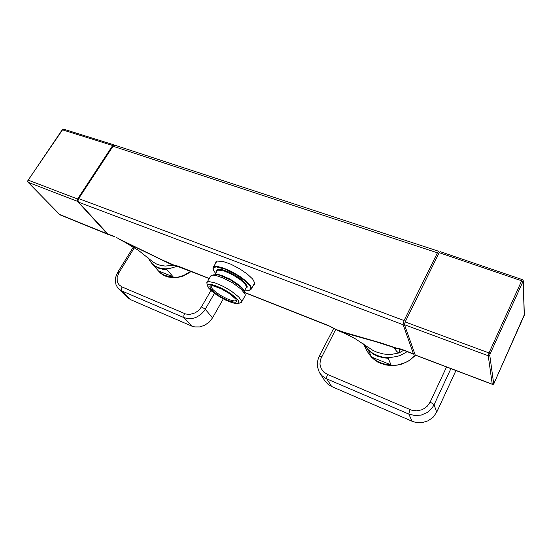 <?xml version="1.0" encoding="UTF-8"?>
<svg xmlns="http://www.w3.org/2000/svg" width="552" height="552" viewBox="0 0 552 552"><rect width="100%" height="100%" fill="white"/><g stroke="black" fill="none" stroke-linecap="round" stroke-linejoin="round"><path stroke-width="0.83" d="M398.158 348.747L396.584 348.195L398.178 348.381L401.656 349.312L413.476 353.908L403.084 324.541L404.064 320.574L78.674 198.589L78.039 200.535L78.529 202.156L108.151 234.269M413.476 353.908L413.89 354.198L414.642 353.597M439.275 252.547L438.723 251.27L437.557 252.602L404.064 320.574M438.792 251.27L114.719 145.197L113.015 146.239L78.674 198.589M120.86 240.03L116.541 237.505L121.833 240.603L169.892 263.773L174.846 265.857L174.715 265.422L175.136 265.422L178.089 266.14L209.242 278.45M335.14 328.93L328.681 325.68L335.485 329.323L345.621 332.801L380.459 342.82L396.584 348.195M215.597 263.352L215.908 261.855L217.246 261.062L222.697 261.393L230.708 264.166L239.347 268.624L247.172 273.937L252.643 279.064L254.769 283.017L254.513 284.225L253.52 284.998M120.833 240.003L121.509 240.437M176.695 265.981L174.894 265.705M179.331 266.768L178.827 266.416M396.598 348.395L376.071 341.785L348.415 334.029L335.554 329.33M403.243 349.892L396.191 348.457M216.508 261.772L216.481 261.365M254.776 283.231L254.41 283.411M176.536 265.967L209.173 278.574M130.375 245.178L122.109 240.727M124.172 241.762L138.642 250.477L152.883 261.91L156.492 264.028L160.618 265.429L165.186 266.092L174.232 265.236M151.317 260.606L151.814 261.048M368.329 347.318L373.048 350.423L377.002 352.231L383.364 353.956L387.759 354.391L392.203 354.26L398.71 352.997L396.667 351.382L394.583 348.602L396.778 348.629M339.721 331.179L337.403 330.255M397.06 348.685L396.508 348.567M121.854 240.61L124.048 241.693M398.71 352.997L399.489 352.142L399.662 348.974M394.611 348.65L397.04 348.678M395.004 348.277L396.571 348.581M399.275 352.783L403.733 350.272M371.627 357.061L368.425 350.375L373.207 354.053L377.34 356.116L383.392 357.834L388.173 358.282L391.03 364.9L371.627 357.061L376.326 360.697L380.39 362.74L384.806 364.134L391.03 364.9M158.369 270.887L152 263.614L154.512 265.892L158.521 268.12L163.157 269.355L166.918 269.597L173.1 276.835L158.369 270.887L160.853 273.143L164.813 275.351L169.395 276.587L173.1 276.835M134.446 247.662L119.059 272.495L117.19 277.414L117.252 281.051L118.011 283.224L119.294 285.06L122.089 286.999L121.371 288.944L121.557 290.635L130.451 299.563L127.195 297.342M122.089 286.999L185.734 314.012L189.709 314.412L195.173 312.853L198.782 310.286L201.514 306.836L205.158 309.134L212.52 317.862L209.201 322.085L204.792 325.218L199.803 326.901L194.808 326.95L191.758 326.059L130.451 299.563M335.678 329.447L320.381 359.676L319.981 364.175L321.147 368.446L323.755 372.02L327.529 374.484L326.618 377.057L326.625 378.686L331.697 386.531L327.978 384.275L324.755 380.638M327.529 374.484L411.516 410.143L416.587 410.805L421.624 409.825L424.688 408.301L427.317 406.162L430.174 402.07L434.031 404.575L436.68 412.178L433.216 417.174L428.207 420.796L422.239 422.632L415.994 422.466L412.04 421.252L331.697 386.531M59.54 214.424L108.378 234.358M114.374 145.204L113.608 144.831L112.663 145.528L77.59 198.962L77.17 200.252L77.494 201.342L107.578 234.186M490.183 353.742L489.79 355.164L493.674 383.681L494.137 383.109L524.248 315.323L523.165 281.085L490.183 353.742L489.024 352.907L488.237 355.75L404.506 324.7L405.133 321.94L439.213 252.671L440.172 251.657M415.235 355.053L404.506 324.7M213.583 275.179L215.68 274.551L219.565 275.2L230.467 279.919L240.52 286.874L243.46 290.014L244.329 291.663M208.856 288.282L207.628 285.625L208.249 284.708L209.353 284.425L215.452 285.653L221.11 288.027L227.086 291.277L234.731 296.721L238.029 300.184L238.802 302.627L238.229 303.241L235.518 303.448L231.074 302.303L225.554 299.998L214.376 293.298L208.856 288.282M236.38 299.915L235.966 300.654L234.876 300.95L231.73 300.488L226.989 298.756L221.442 295.906L216.322 292.532L212.61 289.282L211.105 287.019L211.45 285.722M235.87 299.143L230.005 293.912L221.069 288.696L213.327 285.908L211.009 285.75L209.801 286.44L210.519 288.717L214.224 292.381L219.392 296.003L225.292 299.232L230.432 301.344L234.848 302.268L235.945 302.13L236.732 301.371L235.87 299.143M238.015 300.005L231.164 293.885L222.497 288.661L212.285 284.659L208.891 284.356L207.635 285.005L208.083 287.35L211.506 291.07L217.129 295.279L225.637 300.088L232.461 302.813L237.056 303.628L238.478 303.296L238.995 302.634L238.015 300.005M207.531 286.157L206.793 282.658L207.635 281.872L209.36 281.637L215.094 282.872L223.36 286.426L231.178 290.994L238.726 296.955L241.603 301.144L241.321 302.406L239.899 302.993M244.025 290.704L245.129 294.188L241.238 289.276L233.047 283.21L223.187 278.001L215.963 275.531L212.706 275.172L210.981 275.655L207 282.307M245.129 294.188L245.005 295.886M254.734 282.838L251.091 289.345L249.49 290.179M216.846 261.186L213.3 267.299M243.984 290.58L242.514 288.254L239.492 285.343L230.336 279.222L221.242 275.213L217.288 274.351L215.052 274.579M213.203 269.597L212.968 268.01L213.589 267.023L215.211 266.478L217.743 266.561L223.643 268.099L231.467 271.501L240.072 276.552L245.523 280.637L250.242 285.556L251.25 287.516L251.277 288.993M215.625 273.35L213.576 270.535L213.113 268.534L214.128 267.306L216.577 266.975L224.947 269.107L235.614 274.316L245.102 280.92L250.042 286.212L250.849 288.199L250.284 289.779L248.407 290.373L244.902 290.048M120.529 239.734L162.405 260.061L174.715 265.422M413.669 354.17L403.519 350.189M363.671 343.993L367.68 349.278L373.035 353.459L379.417 356.281L382.888 357.116L390.105 357.572L397.337 356.378L400.821 355.177L407.252 351.652M366.631 350.237L368.977 354.281L374.346 359.787L381.266 363.616L389.201 365.431L397.509 365.065L405.499 362.526L409.163 360.497L415.435 355.129M148.212 257.894L150.054 261.241L152.662 264.18L155.643 266.312L159.114 267.823L164.979 268.845L169.167 268.645L177.592 266.174M158.693 271.253L160.591 273.15L164.337 275.579L168.733 277.07L173.583 277.552L178.662 276.994L183.733 275.413L190.799 271.301M119.059 272.495L117.721 272.253L115.623 277.29L115.271 281.168L116.03 284.86L117.886 288.054L127.402 297.549M184.527 313.584L183.726 315.951L184.106 317.704L121.82 291.001L118.728 288.965M214.438 293.409L204.316 310.824L200.5 314.812L195.732 317.559L192.303 318.532L188.867 318.766L184.106 317.704L191.758 326.059M321.492 356.806L319.304 356.302L318.573 357.613L317.269 362.547L317.303 366.342L319.284 372.283L325.08 381.128M409.929 409.57L408.846 414.055L326.122 378.575L322.43 376.147L319.953 373.345M450.894 368.598L434.1 404.719L431.933 408.259L427.262 412.496L421.397 415.035L415.007 415.566L408.846 414.055L412.04 421.252M28.042 182.25L59.802 214.687L28.042 182.25L27.6 181.022L62.176 129.872L63.825 129.265L113.885 144.845M77.494 201.342L28.2 182.353L27.828 181.291L28.235 180.035L62.479 129.872L112.663 145.528M27.938 180.021L77.59 198.962M523.206 281.209L523.186 280.333L522.482 279.678L521.661 280.809L489.024 352.907L405.133 321.94M493.674 383.681L492.253 384.213L493.315 384.261L494.088 383.205M489.79 355.164L488.237 355.75L492.253 384.213L415.097 354.908M522.765 281.658L521.785 280.851L439.213 252.671M524.324 314.854L523.289 280.802M494.137 383.109L524.4 314.474M214.907 274.592L216.977 271.018L218.606 270.073L224.443 271.101L232.654 274.744L240.555 279.843L245.571 284.715L246.44 287.261L244.212 291.283M216.763 271.391L216.736 270.321L217.343 269.604L218.564 269.266L222.656 269.79L228.355 271.832L234.683 275.068L240.541 278.919L244.922 282.727L247.206 286.246L247.117 287.309L246.019 288.075M171.61 265.767L172.838 265.043L174.791 265.836M174.922 265.878L176.323 265.988M369.412 348.139L355.226 338.721L345.711 333.815L336.844 330.034M335.926 329.592L335.457 329.309M415.587 355.191L409.349 360.601L401.801 364.203L393.562 365.7L385.331 364.969L377.775 362.091L371.503 357.31L367.018 351.037L363.582 343.93M191.268 271.487L183.554 275.91L177.275 277.559L173.1 277.787L166.718 276.642L163.834 275.386L161.246 273.702L158.396 270.908M62.183 129.865L63.728 129.237M212.52 317.862L223.318 298.922M436.68 412.178L455.945 370.523M113.015 146.239L437.446 252.823M403.132 324.707L78.529 202.156M114.547 236.622L107.578 233.889M244.564 292.415L328.681 325.68M201.514 306.836L210.919 290.545M430.174 402.07L446.568 366.956M108.019 234.22L114.989 236.953M328.944 325.949L244.626 292.594M215.687 262.248L215.942 261.814M152.028 263.642L151.379 262.904M133.391 246.992L117.728 272.246M333.76 328.274L319.146 356.406M60.03 214.852L107.771 234.338M522.447 279.671L440.165 251.65M492.308 384.337L415.194 355.039M211.099 285.743L210.395 285.908M238.257 303.407L240.755 302.779M241.562 302.013L245.191 295.548M214.176 274.779L212.375 275.193M249.732 290.097L250.228 289.972"/></g></svg>
